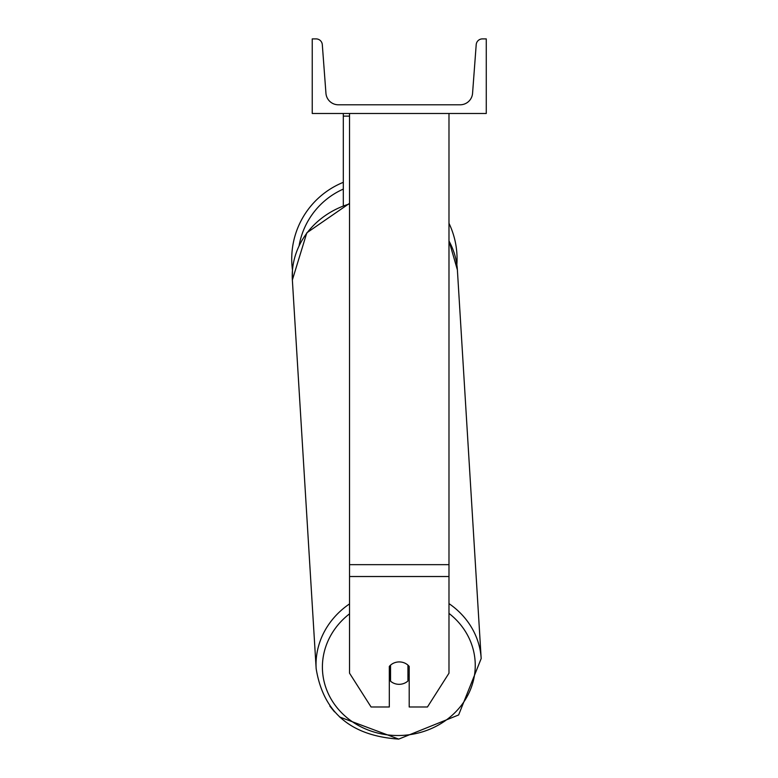 <?xml version="1.0" encoding="UTF-8"?>
<svg xmlns="http://www.w3.org/2000/svg" width="778" height="778" viewBox="0 0 778 778"><rect width="100%" height="100%" fill="white"/><g stroke="black" fill="none" stroke-linecap="round" stroke-linejoin="round"><path stroke-width="1.17" d="M448.984 576.517L349.536 576.517L349.536 673.184L371.067 706.988L389.311 706.988L389.311 666.425A12.429 11.262 0 0 1 399.26 661.922A12.429 11.262 0 0 1 409.199 666.425L409.199 706.988L427.453 706.988L448.984 673.184L448.984 113.491M349.536 576.517L349.536 113.491M343.312 205.499L343.312 116.117L349.536 116.117M343.312 113.491L343.312 116.117M448.984 223.286A82.663 82.663 0 0 1 456.861 264.646L457.386 269.908A82.663 74.892 -3.5 0 0 448.984 240.986M349.536 603.893A82.663 74.892 176.5 0 0 316.16 668.652L292.363 280.012L292.479 270.034A82.663 82.663 0 0 1 343.312 182.324M486.269 113.491L312.241 113.491L312.241 38.9L316.111 38.9A6.214 6.214 0 0 1 322.306 44.647L325.943 93.282A12.429 12.429 0 0 0 338.342 104.787L460.168 104.787A12.429 12.429 0 0 0 472.567 93.282L476.204 44.647A6.214 6.214 0 0 1 482.399 38.9L486.269 38.9L486.269 113.491M389.311 675.528A12.429 11.262 176.5 0 0 390.255 676.461L390.546 681.188A12.429 11.262 176.5 0 0 399.25 684.319A12.429 11.262 176.5 0 0 407.944 681.003L407.944 665.132M390.546 681.188L390.546 665.141M407.944 676.004A12.429 11.262 176.5 0 0 409.199 674.594M390.255 676.461L390.255 665.414M448.984 564.663L349.536 564.663M343.312 189.083A76.448 76.448 0 0 0 299.122 245.537M448.984 613.395A76.448 69.261 -3.5 0 1 470.408 689.707A76.448 69.261 -3.5 0 1 398.832 735.511A76.448 69.261 -3.5 0 1 327.052 690.806A76.448 69.261 -3.5 0 1 349.536 613.813M349.536 203.35L306.814 232.817L292.363 280.012A82.663 74.892 -3.5 0 1 349.536 203.924M448.984 240.781L457.386 269.908L481.183 658.548L458.621 714.963L398.735 739.1L458.621 714.963L481.183 658.548A82.663 74.892 176.5 0 0 448.984 603.611M316.16 668.652C323.249 712.356 350.771 735.842 398.735 739.1L339.548 716.966M334.521 711.86L329.853 706.113"/></g></svg>
